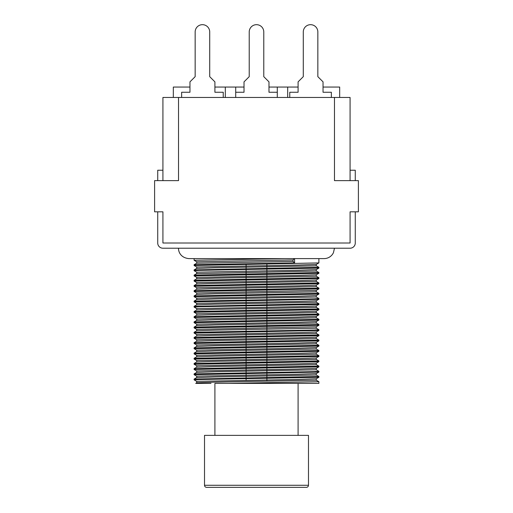 <?xml version="1.0" encoding="UTF-8"?>
<svg xmlns="http://www.w3.org/2000/svg" width="513" height="513" viewBox="0 0 513 513"><rect width="100%" height="100%" fill="white"/><g stroke="black" fill="none" stroke-linecap="round" stroke-linejoin="round"><path stroke-width="0.77" d="M162.922 180.634L162.922 97.457L178.524 97.457L178.524 180.634L154.605 180.634L154.605 211.824L162.922 211.824L162.922 243.015L162.922 211.824L157.728 211.824L157.728 243.015A5.201 5.201 0 0 0 162.922 248.215L350.078 248.215A5.201 5.201 0 0 0 355.272 243.015L355.272 211.824L350.078 211.824L358.395 211.824L358.395 180.634L334.476 180.634L334.476 97.457L178.524 97.457M334.476 97.457L350.078 97.457L350.078 180.634M350.078 243.015L350.078 211.824L350.078 243.015L162.922 243.015L350.078 243.015M189.957 87.056L173.323 87.056L173.323 97.457M214.909 87.056L225.31 87.056L225.31 97.457M225.31 87.056L235.704 87.056L235.704 97.457M235.704 87.056L244.021 87.056M268.979 87.056L277.296 87.056L277.296 97.457M277.296 87.056L287.69 87.056L287.69 97.457M323.043 87.056L339.677 87.056L339.677 97.457M287.69 87.056L298.091 87.056M157.728 180.634L157.728 170.233L162.922 170.233M355.272 180.634L355.272 170.233L350.078 170.233M318.881 262.893L318.881 258.61L324.081 258.61L188.919 258.61C180.897 257.879 178.351 251.992 178.524 248.215M277.296 92.257L268.979 92.257L268.979 81.862L263.778 76.661L263.778 31.953A7.278 7.278 0 0 0 256.5 24.675A7.278 7.278 0 0 0 249.222 31.953L249.222 76.661L244.021 81.862L244.021 92.257L235.704 92.257M331.36 97.457L331.36 92.257L323.043 92.257L323.043 81.862L317.842 76.661L317.842 31.953A7.278 7.278 0 0 0 310.564 24.675A7.278 7.278 0 0 0 303.286 31.953L303.286 76.661L298.091 81.862L298.091 92.257L289.768 92.257L289.768 97.457M223.232 97.457L223.232 92.257L214.909 92.257L214.909 81.862L209.714 76.661L209.714 31.953A7.278 7.278 0 0 0 202.436 24.675A7.278 7.278 0 0 0 195.158 31.953L195.158 76.661L189.957 81.862L189.957 92.257L181.64 92.257L181.64 97.457M263.778 76.661L263.778 31.953L263.778 76.661M249.222 31.953L249.222 76.661L249.222 31.953M317.842 76.661L317.842 31.953L317.842 76.661M303.286 31.953L303.286 76.661L303.286 31.953M209.714 76.661L209.714 31.953L209.714 76.661M195.158 31.953L195.158 76.661L195.158 31.953M196.729 381.383L194.132 379.876L198.839 379.537L318.862 377.279L316.271 378.78L298.04 379.428L196.729 381.364M318.881 377.26L318.881 376.497L194.138 379.075L196.729 377.574L214.973 376.933L316.277 374.997M194.119 373.9L194.119 374.663L318.862 372.085L316.271 373.586L298.008 374.227L196.723 376.164M316.271 369.777L318.868 371.284L314.161 371.624L194.138 373.881L196.729 372.38L214.985 371.733L316.277 369.796M194.119 368.7L194.119 369.463L318.862 366.885L316.271 368.385L298.034 369.033L196.729 370.963M318.874 366.096L194.138 368.68L196.729 367.18L214.973 366.532L316.277 364.596L318.868 366.083M194.126 364.268L318.862 361.684L316.271 363.185L297.995 363.832L196.723 365.769M318.874 360.902L194.138 363.48L196.729 361.979L214.973 361.332L316.277 359.401L318.868 360.883M194.126 359.068L318.862 356.49M318.874 355.701L194.138 358.286L196.729 356.785L215.005 356.137L316.277 354.201L318.868 355.682M194.126 353.867L318.862 351.29L316.271 352.79L298.021 353.438L196.723 355.368L194.132 353.887M318.881 351.27L318.881 350.507L194.138 353.085L196.729 351.585L214.966 350.937L316.271 349L318.868 350.488M194.126 348.673L318.862 346.089L316.271 347.59L298.002 348.237L196.723 350.174L194.132 348.686M318.874 345.307L194.138 347.885L196.729 346.384L214.992 345.736L316.277 343.806M194.119 342.71L194.119 343.473L318.868 340.889L316.271 342.389L298.034 343.037L196.729 344.973M318.874 340.106L194.138 342.684L196.729 341.19L214.998 340.542L316.277 338.606M194.126 338.272L318.862 335.694L316.271 337.195L298.002 337.843L196.723 339.773M318.881 334.906L194.132 337.49L196.729 335.989L214.966 335.342L316.271 333.405M194.126 333.078L318.862 330.494L316.271 331.994L298.008 332.642L196.723 334.579M316.271 328.192L318.868 329.692L314.168 330.032L194.138 332.289L196.729 330.789L214.998 330.141L316.277 328.211M194.119 327.114L194.119 327.878L318.862 325.293L316.271 326.794M318.874 324.511L194.138 327.089L196.729 325.588L214.979 324.947L316.277 323.01L318.868 324.492M194.126 322.677L318.862 320.099M318.874 319.31L194.138 321.895L196.729 320.394L214.979 319.746L316.277 317.81L318.868 319.298M194.126 317.476L318.862 314.899L316.271 316.399L298.021 317.047L196.723 318.983L194.132 317.496M318.874 314.11L194.138 316.694L196.729 315.194L215.005 314.546L316.277 312.609L318.868 314.097M194.126 312.282L318.862 309.698L316.271 311.199L298.021 311.846L196.723 313.783L194.132 312.295M318.881 309.679L318.881 308.916L194.138 311.494L196.729 309.993L214.966 309.352L316.271 307.415M196.729 308.602L194.132 307.101L198.832 306.761L318.862 304.504L316.271 305.998L298.002 306.646L196.723 308.582M318.874 303.715L194.138 306.299L196.729 304.799L214.992 304.151L316.277 302.215M194.119 301.118L194.119 301.881L318.868 299.303L316.271 300.804L298.034 301.452L196.729 303.382M316.271 297.001L318.868 298.502L314.193 298.842L194.138 301.099L196.729 299.598L214.998 298.951L316.277 297.014M194.126 296.687L318.862 294.103L316.271 295.603L298.002 296.251L196.723 298.188M318.881 294.084L318.881 293.321L194.132 295.898L196.729 294.398L214.966 293.75L316.271 291.82M194.126 291.487L318.862 288.902L316.271 290.403M318.874 288.12L194.138 290.698L196.729 289.204L214.998 288.556L316.277 286.62L318.868 288.101M194.119 285.523L194.119 286.286L318.862 283.708L316.271 285.209L298.027 285.856L196.729 287.787L194.132 286.305M318.874 282.919L194.138 285.504L196.729 284.003L214.973 283.356L316.277 281.419L318.868 282.907M194.126 281.092L318.862 278.508L316.271 280.008L297.995 280.656L196.723 282.592L194.132 281.105M318.874 277.725L194.138 280.303L196.729 278.803L214.979 278.155L316.277 276.225L318.868 277.706M194.126 275.891L318.862 273.307L316.271 274.808L298.034 275.455L196.723 277.392L194.132 275.904M318.874 272.525L194.138 275.103L196.729 273.609M196.729 272.211L194.132 270.71L198.807 270.37L318.862 268.113L316.271 269.614L297.995 270.261L196.723 272.191M318.874 267.324L194.138 269.909L196.729 268.408L214.941 267.76L316.277 265.824M194.126 265.49L318.862 262.913L316.271 264.413L298.021 265.061L196.723 266.997M194.222 264.708L294.584 262.887L294.584 258.61M194.183 260.29L284.337 258.61M318.817 381.698L228.663 383.378L318.881 383.378L318.881 381.698M196.819 263.201L292.994 261.386L292.994 259.95L196.838 261.797M246.105 266.651L246.105 268.767M266.895 266.17L266.895 264.054M246.105 271.852L246.105 273.961M196.736 273.602L316.277 271.024M266.895 271.364L266.895 269.254M246.105 277.052L246.105 279.162M266.895 276.565L266.895 274.455M246.105 282.246L246.105 284.362M266.895 281.765L266.895 279.649M246.105 287.447L246.105 289.556M266.895 286.959L266.895 284.85M316.264 290.409L196.723 292.987M246.105 292.647L246.105 294.757M266.895 292.16L266.895 290.05M246.105 297.841L246.105 299.958M266.895 297.36L266.895 295.244M246.105 303.042L246.105 305.152M266.895 302.555L266.895 300.445M246.105 308.242L246.105 310.352M266.895 307.755L266.895 305.645M246.105 313.443L246.105 315.553M266.895 312.956L266.895 310.84M246.105 318.637L246.105 320.753M266.895 318.15L266.895 316.04M318.868 320.093L316.271 321.6L297.995 322.247L196.723 324.178L194.132 322.696M246.105 323.838L246.105 325.947M266.895 323.35L266.895 321.241M316.264 326.8L196.729 329.378M246.105 329.038L246.105 331.148M266.895 328.551L266.895 326.441M246.105 334.232L246.105 336.348M266.895 333.751L266.895 331.635M246.105 339.433L246.105 341.543M266.895 338.946L266.895 336.836M246.105 344.633L246.105 346.743M266.895 344.146L266.895 342.036M246.105 349.828L246.105 351.944M266.895 349.347L266.895 347.23M246.105 355.028L246.105 357.138M266.895 354.541L266.895 352.431M318.868 356.484L316.271 357.984L298.021 358.632L196.723 360.568L194.132 359.087M246.105 360.229L246.105 362.338M266.895 359.741L266.895 357.632M246.105 365.423L246.105 367.539M266.895 364.942L266.895 362.826M246.105 370.623L246.105 372.739M266.895 370.136L266.895 368.026M246.105 375.824L246.105 377.934M266.895 375.336L266.895 373.227M214.909 383.378L228.663 383.378L214.909 383.378L214.909 435.364M195.722 383.358L196.729 382.775L214.992 382.127L316.277 380.197M266.895 380.537L266.895 378.421M246.105 380.261L246.105 378.754M246.105 375.061L246.105 373.554M246.105 369.86L246.105 368.353M246.105 364.666L246.105 363.159M246.105 359.466L246.105 357.959M246.105 354.265L246.105 352.758M246.105 349.064L246.105 347.558M246.105 343.87L246.105 342.363M246.105 338.67L246.105 337.163M246.105 333.469L246.105 331.962M246.105 328.275L246.105 326.768M246.105 323.075L246.105 321.568M246.105 317.874L246.105 316.367M246.105 312.68L246.105 311.173M246.105 307.479L246.105 305.972M246.105 302.279L246.105 300.772M246.105 297.078L246.105 295.571M246.105 291.884L246.105 290.377M246.105 286.684L246.105 285.177M246.105 281.483L246.105 279.976M246.105 276.289L246.105 274.782M246.105 271.088L246.105 269.582M294.584 262.887L292.994 261.386M246.105 265.888L246.105 264.381M195.735 383.378L210.99 383.378M266.895 376.1L266.895 377.606M266.895 370.899L266.895 372.406M266.895 365.705L266.895 367.212M266.895 360.504L266.895 362.011M266.895 355.304L266.895 356.811M266.895 350.11L266.895 351.617M266.895 344.909L266.895 346.416M266.895 339.709L266.895 341.216M266.895 334.514L266.895 336.015M266.895 329.314L266.895 330.821M266.895 324.113L266.895 325.62M266.895 318.913L266.895 320.42M266.895 313.719L266.895 315.226M266.895 308.518L266.895 310.025M266.895 303.318L266.895 304.825M266.895 298.124L266.895 299.63M266.895 292.923L266.895 294.43M266.895 287.722L266.895 289.229M266.895 282.528L266.895 284.035M266.895 277.328L266.895 278.835M266.895 272.127L266.895 273.634M266.895 266.927L266.895 268.434M292.994 259.95L294.411 258.61M204.514 485.272L204.514 435.364L308.486 435.364L308.486 485.272C308.364 486.536 307.672 487.228 306.408 487.35L206.592 487.35C205.328 487.228 204.636 486.536 204.514 485.272L308.486 485.272M334.476 248.215L333.418 252.787L332.539 254.262C330.423 257.071 327.602 258.52 324.081 258.61M194.119 379.101L194.119 379.864M318.881 371.303L318.881 372.06M318.881 366.102L318.881 366.866M194.119 363.499L194.119 364.262M318.881 360.902L318.881 361.665M194.119 358.305L194.119 359.068M318.881 355.701L318.881 356.464M194.119 353.104L194.119 353.867M194.119 347.904L194.119 348.667M318.881 345.307L318.881 346.07M318.881 340.106L318.881 340.869M194.119 337.509L194.119 338.272M318.881 334.912L318.881 335.675M194.119 332.309L194.119 333.072M318.881 329.712L318.881 330.475M318.881 324.511L318.881 325.274M194.119 321.914L194.119 322.677M318.881 319.317L318.881 320.074M194.119 316.713L194.119 317.476M318.881 314.116L318.881 314.879M194.119 311.513L194.119 312.276M194.119 306.319L194.119 307.082M318.881 303.715L318.881 304.478M318.881 298.521L318.881 299.284M194.119 295.918L194.119 296.681M194.119 290.724L194.119 291.487M318.881 288.12L318.881 288.883M318.881 282.926L318.881 283.689M194.119 280.322L194.119 281.086M318.881 277.725L318.881 278.488M194.119 275.122L194.119 275.891M318.881 272.525L318.881 273.288M194.119 269.928L194.119 270.691M318.881 267.331L318.881 268.094M194.119 264.727L194.119 265.49M194.119 258.61L194.119 260.29M196.716 263.214L196.716 261.797M316.284 265.824L316.284 264.407M196.716 268.414L196.716 266.997M316.284 271.024L316.284 269.601M196.716 273.615L196.716 272.191M316.284 276.225L316.284 274.801M196.716 278.809L196.716 277.392M316.284 281.419L316.284 280.002M196.716 284.01L196.716 282.592M316.284 286.62L316.284 285.202M196.716 289.21L196.716 287.787M316.284 291.82L316.284 290.396M196.716 294.404L196.716 292.987M316.284 297.014L316.284 295.597M196.716 299.605L196.716 298.188M316.284 302.215L316.284 300.798M196.716 304.805L196.716 303.382M316.284 307.415L316.284 305.992M196.716 310.006L196.716 308.582M316.284 312.609L316.284 311.192M196.716 315.2L196.716 313.783M316.284 317.81L316.284 316.393M196.716 320.401L196.716 318.983M316.284 323.01L316.284 321.587M196.716 325.601L196.716 324.178M316.284 328.211L316.284 326.787M196.716 330.795L196.716 329.378M316.284 333.405L316.284 331.988M196.716 335.996L196.716 334.579M316.284 338.606L316.284 337.182M196.716 341.196L196.716 339.773M316.284 343.806L316.284 342.383M196.716 346.39L196.716 344.973M316.284 349L316.284 347.583M196.716 351.591L196.716 350.174M316.284 354.201L316.284 352.784M196.716 356.791L196.716 355.368M316.284 359.401L316.284 357.978M196.716 361.992L196.716 360.568M316.284 364.596L316.284 363.178M196.716 367.186L196.716 365.769M316.284 369.796L316.284 368.379M196.716 372.387L196.716 370.963M316.284 374.997L316.284 373.573M196.716 377.587L196.716 376.164M316.284 380.197L316.284 378.774M196.716 382.781L196.716 381.364M316.271 374.977L318.868 376.478M316.271 343.787L318.868 345.287M316.271 338.586L318.868 340.087M316.271 333.392L318.868 334.893M316.271 307.396L318.868 308.897M316.271 302.195L318.868 303.702M316.271 291.801L318.868 293.301M316.271 271.005L318.855 272.499M316.271 265.805L318.868 267.311M196.793 263.169L194.196 264.67M318.817 381.646L316.271 380.178M194.132 374.682L196.729 376.183M194.132 369.482L196.729 370.982M194.132 364.281L196.729 365.788M194.132 343.492L196.729 344.993M194.132 338.291L196.729 339.792M194.132 333.091L196.729 334.591M194.132 327.89L196.729 329.397M194.132 301.901L196.729 303.401M194.132 296.7L196.729 298.2M194.132 291.506L196.729 293.006M194.132 265.51L196.729 267.01M194.183 260.341L196.825 261.867M298.091 435.364L298.091 383.378"/></g></svg>
